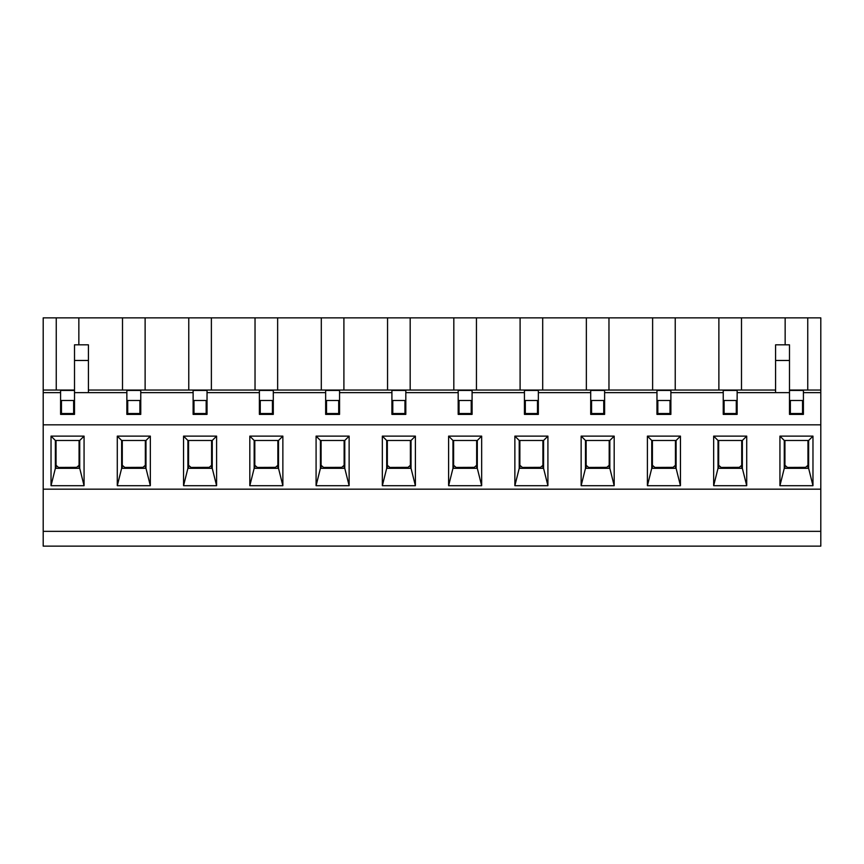 <?xml version="1.0" encoding="UTF-8"?>
<svg xmlns="http://www.w3.org/2000/svg" width="864" height="864" viewBox="0 0 864 864"><rect width="100%" height="100%" fill="white"/><g stroke="black" fill="none" stroke-linecap="round" stroke-linejoin="round"><path stroke-width="1.3" d="M787.32 467.435L805.583 467.348L787.32 467.435L787.32 468.31M784.933 465.286L787.32 467.348M805.583 467.348L807.97 465.286M805.583 468.31L805.583 467.435M58.417 467.435L76.68 467.348L58.417 467.435L58.417 468.31M56.03 465.286L58.417 467.348M76.68 467.348L79.067 465.286M76.68 468.31L76.68 467.435M124.686 467.435L142.949 467.348L124.686 467.435L124.686 468.31M122.288 465.286L124.686 467.348M142.949 467.348L145.336 465.286M142.949 468.31L142.949 467.435M190.944 467.435L209.207 467.348L190.944 467.435L190.944 468.31M188.557 465.286L190.944 467.348M209.207 467.348L211.594 465.286M209.207 468.31L209.207 467.435M257.213 467.435L275.476 467.348L257.213 467.435L257.213 468.31M254.815 465.286L257.213 467.348M275.476 467.348L277.862 465.286M275.476 468.31L275.476 467.435M323.471 467.435L341.734 467.348L323.471 467.435L323.471 468.31M321.084 465.286L323.471 467.348M341.734 467.348L344.131 465.286M341.734 468.31L341.734 467.435M588.524 467.435L606.787 467.348L588.524 467.435L588.524 468.31M586.138 465.286L588.524 467.348M606.787 467.348L609.185 465.286M606.787 468.31L606.787 467.435M654.793 467.435L673.056 467.348L654.793 467.435L654.793 468.31M652.406 465.286L654.793 467.348M673.056 467.348L675.443 465.286M673.056 468.31L673.056 467.435M721.051 467.435L739.314 467.348L721.051 467.435L721.051 468.31M718.664 465.286L721.051 467.348M739.314 467.348L741.712 465.286M739.314 468.31L739.314 467.435M389.74 467.435L408.002 467.348L389.74 467.435L389.74 468.31M387.342 465.286L389.74 467.348M408.002 467.348L410.389 465.286M408.002 468.31L408.002 467.435M522.266 467.435L540.529 467.348L522.266 467.435L522.266 468.31M519.869 465.286L522.266 467.348M540.529 467.348L542.916 465.286M540.529 468.31L540.529 467.435M455.998 467.435L474.26 467.348L455.998 467.435L455.998 468.31M453.611 465.286L455.998 467.348M474.26 467.348L476.658 465.286M474.26 468.31L474.26 467.435M807.97 468.31L807.97 440.478M784.933 440.478L784.933 468.31M79.067 468.31L79.067 440.478M56.03 440.478L56.03 468.31M145.336 468.31L145.336 440.478M122.288 440.478L122.288 468.31M211.594 468.31L211.594 440.478M188.557 440.478L188.557 468.31M277.862 468.31L277.862 440.478M254.815 440.478L254.815 468.31M344.131 468.31L344.131 440.478M321.084 440.478L321.084 468.31M609.185 468.31L609.185 440.478M586.138 440.478L586.138 468.31M675.443 468.31L675.443 440.478M652.406 440.478L652.406 468.31M741.712 468.31L741.712 440.478M718.664 440.478L718.664 468.31M410.389 468.31L410.389 440.478M387.342 440.478L387.342 468.31M542.916 468.31L542.916 440.478M519.869 440.478L519.869 468.31M476.658 468.31L476.658 440.478M453.611 440.478L453.611 468.31M680.443 485.698L647.406 485.698L647.406 436.126L680.443 436.126L680.443 485.698L676.102 468.31L676.102 440.478L651.748 440.478L651.748 468.31L676.102 468.31M547.916 485.698L514.868 485.698L514.868 436.126L547.916 436.126L547.916 485.698L543.575 468.31L543.575 440.478L519.221 440.478L519.221 468.31L543.575 468.31M415.39 485.698L382.342 485.698L382.342 436.126L415.39 436.126L415.39 485.698L411.037 468.31L411.037 440.478L386.694 440.478L386.694 468.31L411.037 468.31M282.863 485.698L249.815 485.698L249.815 436.126L282.863 436.126L282.863 485.698L278.51 468.31L278.51 440.478L254.167 440.478L254.167 468.31L278.51 468.31M150.336 485.698L117.288 485.698L117.288 436.126L150.336 436.126L150.336 485.698L145.984 468.31L145.984 440.478L121.64 440.478L121.64 468.31L145.984 468.31M812.97 436.126L812.97 485.698L779.933 485.698L779.933 436.126L812.97 436.126L808.628 440.478L784.274 440.478L779.933 436.126M84.067 485.698L51.03 485.698L51.03 436.126L84.067 436.126L84.067 485.698L79.726 468.31L79.726 440.478L55.372 440.478L55.372 468.31L79.726 468.31M216.594 485.698L183.557 485.698L183.557 436.126L216.594 436.126L216.594 485.698L212.252 468.31L212.252 440.478L187.898 440.478L187.898 468.31L212.252 468.31M349.132 485.698L316.084 485.698L316.084 436.126L349.132 436.126L349.132 485.698L344.779 468.31L344.779 440.478L320.425 440.478L320.425 468.31L344.779 468.31M481.658 485.698L448.61 485.698L448.61 436.126L481.658 436.126L481.658 485.698L477.306 468.31L477.306 440.478L452.963 440.478L452.963 468.31L477.306 468.31M614.185 485.698L581.137 485.698L581.137 436.126L614.185 436.126L614.185 485.698L609.833 468.31L609.833 440.478L585.49 440.478L585.49 468.31L609.833 468.31M746.712 485.698L713.664 485.698L713.664 436.126L746.712 436.126L746.712 485.698L742.36 468.31L742.36 440.478L718.016 440.478L718.016 468.31L742.36 468.31M820.8 531.349L43.2 531.349L43.2 546.134L820.8 546.134L820.8 489.175L43.2 489.175L43.2 390.042L74.509 390.042M820.8 489.175L820.8 392.656L803.412 392.656L803.412 390.431L789.491 390.431M43.2 531.349L43.2 489.175M55.372 468.31L51.03 485.698M51.03 436.126L55.372 440.478M84.067 436.126L79.726 440.478M784.274 440.478L784.274 468.31L808.628 468.31L808.628 440.478M784.274 468.31L779.933 485.698M812.97 485.698L808.628 468.31M121.64 468.31L117.288 485.698M117.288 436.126L121.64 440.478M150.336 436.126L145.984 440.478M187.898 468.31L183.557 485.698M183.557 436.126L187.898 440.478M216.594 436.126L212.252 440.478M254.167 468.31L249.815 485.698M249.815 436.126L254.167 440.478M282.863 436.126L278.51 440.478M320.425 468.31L316.084 485.698M316.084 436.126L320.425 440.478M349.132 436.126L344.779 440.478M386.694 468.31L382.342 485.698M382.342 436.126L386.694 440.478M415.39 436.126L411.037 440.478M452.963 468.31L448.61 485.698M448.61 436.126L452.963 440.478M481.658 436.126L477.306 440.478M519.221 468.31L514.868 485.698M514.868 436.126L519.221 440.478M547.916 436.126L543.575 440.478M585.49 468.31L581.137 485.698M581.137 436.126L585.49 440.478M614.185 436.126L609.833 440.478M651.748 468.31L647.406 485.698M647.406 436.126L651.748 440.478M680.443 436.126L676.102 440.478M718.016 468.31L713.664 485.698M713.664 436.126L718.016 440.478M746.712 436.126L742.36 440.478M802.537 400.475L802.537 413.521L790.366 413.521L790.366 400.475M73.634 400.475L73.634 413.521L61.463 413.521L61.463 400.475M670.01 400.475L670.01 413.521L657.839 413.521L657.839 400.475M603.742 400.475L603.742 413.521L591.57 413.521L591.57 400.475M537.484 400.475L537.484 413.521L525.312 413.521L525.312 400.475M471.215 400.475L471.215 413.521L459.043 413.521L459.043 400.475M404.957 400.475L404.957 413.521L392.785 413.521L392.785 400.475M338.688 400.475L338.688 413.521L326.516 413.521L326.516 400.475M272.43 400.475L272.43 413.521L260.258 413.521L260.258 400.475M206.161 400.475L206.161 413.521L193.99 413.521L193.99 400.475M139.903 400.475L139.903 413.521L127.721 413.521L127.721 400.475M724.097 400.475L724.097 413.521L736.279 413.521L736.279 400.475M43.2 392.656L60.588 392.656L60.588 390.431L74.509 390.431M74.509 400.475L60.588 400.475M88.42 390.042L775.58 390.042M789.491 360.472L775.58 360.472L775.58 344.822L789.491 344.822L789.491 392.656L737.143 392.656L737.143 390.431L723.233 390.431L723.233 392.656L670.885 392.656L670.885 390.431L656.964 390.431L656.964 392.656L604.616 392.656L604.616 390.431L590.706 390.431L590.706 392.656L538.348 392.656L538.348 390.431L524.437 390.431L524.437 392.656L472.09 392.656L472.09 390.431L458.179 390.431L458.179 392.656L405.821 392.656L405.821 390.431L391.91 390.431L391.91 392.656L339.563 392.656L339.563 390.431L325.652 390.431L325.652 392.656L273.294 392.656L273.294 390.431L259.384 390.431L259.384 392.656L207.036 392.656L207.036 390.431L193.115 390.431L193.115 392.656L140.767 392.656L140.767 390.431L126.857 390.431L126.857 392.656L74.509 392.656L74.509 344.822L88.42 344.822L88.42 360.472L74.509 360.472M60.588 392.656L60.588 414.385L74.509 414.385L74.509 392.656M789.491 390.042L820.8 390.042L820.8 317.866L807.754 317.866L807.754 390.042M820.8 392.656L820.8 390.042M737.143 400.475L723.233 400.475M670.885 400.475L656.964 400.475M604.616 400.475L590.706 400.475M538.348 400.475L524.437 400.475M472.09 400.475L458.179 400.475M405.821 400.475L391.91 400.475M339.563 400.475L325.652 400.475M273.294 400.475L259.384 400.475M207.036 400.475L193.115 400.475M140.767 400.475L126.857 400.475M803.412 400.475L789.491 400.475M43.2 390.042L43.2 317.866L807.754 317.866M741.496 390.042L741.496 317.866M785.149 344.822L785.149 317.866M789.491 392.656L789.491 414.385L803.412 414.385L803.412 392.656M723.233 392.656L723.233 414.385L737.143 414.385L737.143 392.656M656.964 392.656L656.964 414.385L670.885 414.385L670.885 392.656M590.706 392.656L590.706 414.385L604.616 414.385L604.616 392.656M524.437 392.656L524.437 414.385L538.348 414.385L538.348 392.656M458.179 392.656L458.179 414.385L472.09 414.385L472.09 392.656M391.91 392.656L391.91 414.385L405.821 414.385L405.821 392.656M325.652 392.656L325.652 414.385L339.563 414.385L339.563 392.656M259.384 392.656L259.384 414.385L273.294 414.385L273.294 392.656M193.115 392.656L193.115 414.385L207.036 414.385L207.036 392.656M126.857 392.656L126.857 414.385L140.767 414.385L140.767 392.656M820.8 424.829L43.2 424.829M56.246 390.042L56.246 317.866M78.851 344.822L78.851 317.866M321.3 390.042L321.3 317.866M277.646 390.042L277.646 317.866M255.031 390.042L255.031 317.866M211.378 390.042L211.378 317.866M387.558 390.042L387.558 317.866M343.904 390.042L343.904 317.866M453.827 390.042L453.827 317.866M410.173 390.042L410.173 317.866M520.096 390.042L520.096 317.866M476.442 390.042L476.442 317.866M586.354 390.042L586.354 317.866M542.7 390.042L542.7 317.866M652.622 390.042L652.622 317.866M608.969 390.042L608.969 317.866M718.88 390.042L718.88 317.866M675.227 390.042L675.227 317.866M188.773 390.042L188.773 317.866M122.504 390.042L122.504 317.866M145.12 390.042L145.12 317.866M88.42 392.656L88.42 360.472M775.58 360.472L775.58 392.656"/></g></svg>
